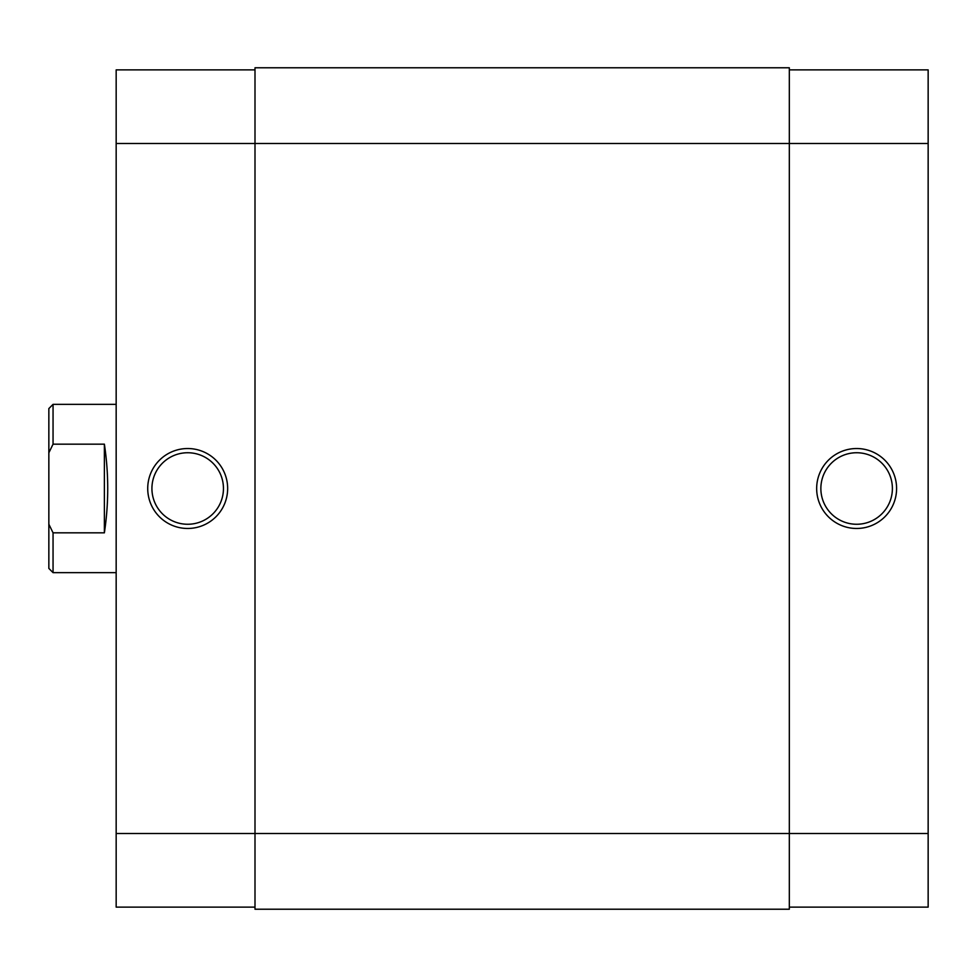 <?xml version="1.0" encoding="UTF-8"?>
<svg xmlns="http://www.w3.org/2000/svg" width="977" height="977" viewBox="0 0 977 977"><rect width="100%" height="100%" fill="white"/><g stroke="black" fill="none" stroke-linecap="round" stroke-linejoin="round"><path stroke-width="1.47" d="M48.85 408.569L53.051 404.356L53.051 444.169L48.85 452.803L48.85 408.569M116.165 404.356L53.051 404.356M104.38 444.169L104.38 532.831C108.826 503.277 108.826 473.723 104.38 444.169L53.051 444.169M104.38 532.831L53.051 532.831L53.051 572.644L116.165 572.644M53.051 572.644L48.85 568.431L48.85 524.197L53.051 532.831M48.85 452.803L48.85 524.197M254.997 909.221L254.997 67.779L789.318 67.779L789.318 833.491L928.15 833.491L928.15 143.509L116.165 143.509L116.165 833.491L789.318 833.491L789.318 909.221L254.997 909.221M856.634 528.472A39.972 39.972 0 0 1 816.662 488.5A39.972 39.972 0 0 1 856.634 448.528A39.972 39.972 0 0 1 896.593 488.5A39.972 39.972 0 0 1 856.634 528.472M856.634 452.742A35.758 35.758 0 0 0 820.863 488.5A35.758 35.758 0 0 0 856.634 524.258A35.758 35.758 0 0 0 892.392 488.5A35.758 35.758 0 0 0 856.634 452.742M789.318 69.88L928.15 69.88L928.15 143.509M928.15 833.491L928.15 907.12L789.318 907.12M187.682 448.528A39.972 39.972 0 0 1 227.653 488.5A39.972 39.972 0 0 1 187.682 528.472A39.972 39.972 0 0 1 147.722 488.5A39.972 39.972 0 0 1 187.682 448.528M187.682 524.258A35.758 35.758 0 0 0 223.452 488.5A35.758 35.758 0 0 0 187.682 452.742A35.758 35.758 0 0 0 151.923 488.5A35.758 35.758 0 0 0 187.682 524.258M254.997 907.12L116.165 907.12L116.165 833.491M116.165 143.509L116.165 69.88L254.997 69.88"/></g></svg>
